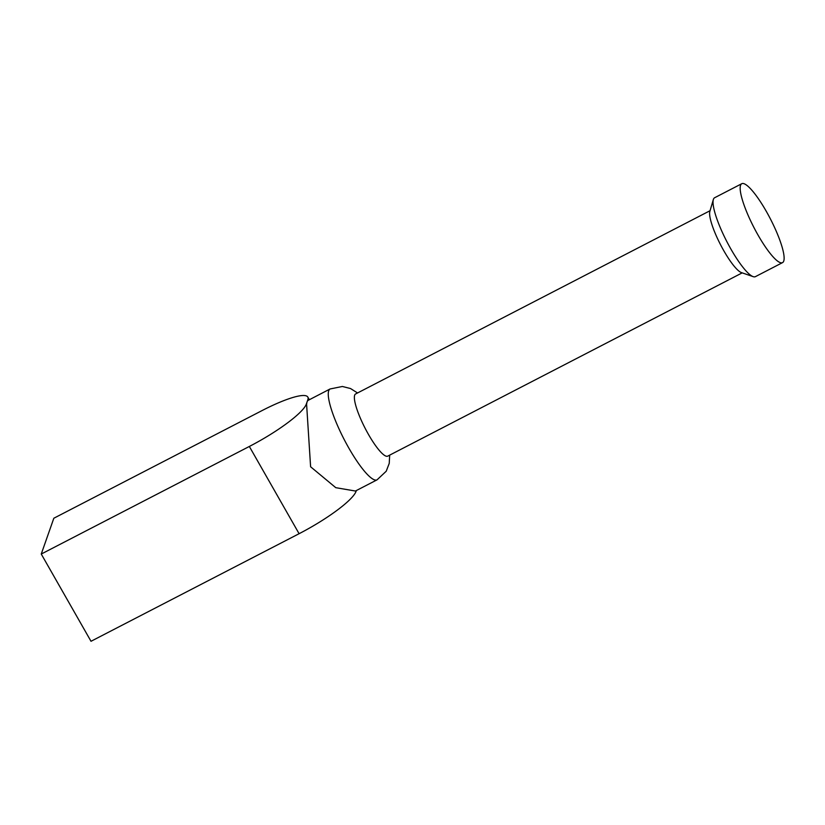 <?xml version="1.0" encoding="UTF-8"?>
<svg xmlns="http://www.w3.org/2000/svg" width="825" height="825" viewBox="0 0 825 825"><rect width="100%" height="100%" fill="white"/><g stroke="black" fill="none" stroke-linecap="round" stroke-linejoin="round"><path stroke-width="1.24" d="M377.066 479.83L355.41 491.03L335.775 487.678L310.602 466.764L306.622 404.662A51.14 10.694 -117.3 0 1 307.065 401.961L306.312 404.116A59.214 11.199 150.3 0 1 249.336 446.459L299.093 533.703L91.008 641.283L41.25 554.039L53.831 518.234L261.917 410.654A59.214 11.199 150.3 0 1 307.818 397.073A59.214 11.199 150.3 0 1 307.818 399.816L307.065 401.961A51.14 10.694 -117.3 0 1 308.127 400.362L330.093 388.967A51.14 10.694 62.7 0 0 328.701 390.782A51.14 10.694 62.7 0 0 346.407 443.706A51.14 10.694 62.7 0 0 377.066 479.83L386.213 471.24L389.235 463.392L389.678 455.122M782.543 262.618L755.422 276.643A44.416 9.292 -117.3 0 1 753.184 276.643A44.416 9.292 -117.3 0 1 726.773 241.457A44.416 9.292 -117.3 0 1 713.336 199.568A44.416 9.292 -117.3 0 1 714.625 197.742L741.747 183.717A44.416 9.292 -117.3 0 1 768.374 215.088A44.416 9.292 -117.3 0 1 783.75 261.051A44.416 9.292 -117.3 0 1 782.543 262.618A44.416 9.292 -117.3 0 1 753.895 227.442A44.416 9.292 -117.3 0 1 741.747 183.717M713.336 199.568L709.851 211.427A35.258 7.373 62.7 0 0 720.524 244.695A35.258 7.373 62.7 0 0 741.489 272.621L753.184 276.643M742.201 272.869L387.76 456.122A34.99 7.322 -117.3 0 1 366.785 431.403A34.99 7.322 -117.3 0 1 354.668 395.185A34.99 7.322 -117.3 0 1 355.627 393.958L710.067 210.705M299.093 533.703A59.214 11.199 -29.7 0 0 356.07 491.349L356.359 490.535M249.336 446.459L41.25 554.039M307.818 399.816L308.127 400.362M355.771 490.834L356.07 491.349M306.312 404.116L306.622 404.662M357.545 392.958L350.543 388.544L342.385 386.482L330.093 388.967M307.818 397.073L309.323 399.713"/></g></svg>
